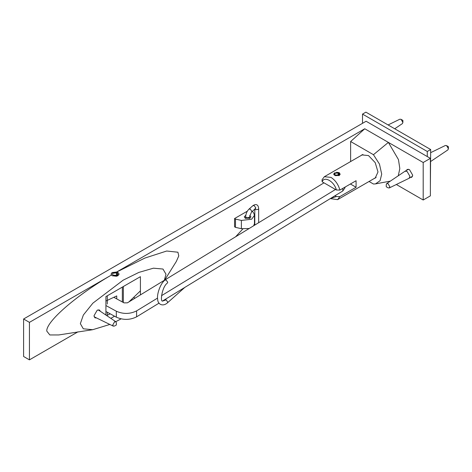 <?xml version="1.0" encoding="UTF-8"?>
<svg xmlns="http://www.w3.org/2000/svg" width="472" height="472" viewBox="0 0 472 472"><rect width="100%" height="100%" fill="white"/><g stroke="black" fill="none" stroke-linecap="round" stroke-linejoin="round"><path stroke-width="0.71" d="M109.846 324.453L92.689 329.704L58.675 334.961L49.831 334.961L46.787 331.096C45.926 321.721 76.635 295.077 111.427 275.034L29.435 322.364L23.6 318.995L366.107 121.251L430.381 158.356L423.195 162.504L364.756 128.767L350.631 141.523L373.452 154.698L379.464 164.085L381.706 174.121L380.084 180.711L375.47 183.909L373.452 184.015L369.063 181.478M23.6 318.995L23.6 356.49L29.435 359.859L78.016 331.816M105.923 315.054L105.923 296.581L140.408 276.669L140.408 294.894M135.033 298.174L133.641 297.372M350.631 161.542L350.631 141.523M360.879 155.63L361.817 154.904L368.514 155.571L375.211 162.639L377.989 171.973L375.211 178.109L374.119 178.558M364.756 128.767L116.584 272.049L112.283 272.539L111.126 274.149L111.427 275.023M116.69 272.019L144.839 258.084L166.681 251.021L177.926 252.219L178.776 255.907L176.339 261.441L164.663 280.085M252.431 211.261L253.8 213.267L254.473 215.297L251.67 219.203L241.387 220.436L235.493 219.091L235.493 227.351L234.56 226.814L234.56 218.554L247.334 211.179M396.338 184.499L423.195 200.004L430.381 195.856L430.381 158.356M398.274 175.779L399.813 168.545L398.462 159.607L388.368 142.402L373.452 154.698M96.512 317.939L94.937 317.851L93.999 315.774L97.208 310.204L99.48 309.98L100.347 311.296M249.753 215.374L250.957 216.86L249.977 218.229L245.239 218.229L244.26 216.86L245.823 215.226M235.493 227.351L241.387 228.696L249.169 228.501M253.694 225.74L254.473 223.557L254.473 215.297M235.493 219.091L234.56 218.554M117.422 272.356L118.189 272.792M119.015 274.173L116.578 276.256L112.283 275.766M29.435 322.364L29.435 359.859M114.554 316.205L110.826 318.358M92.689 329.704L83.302 328.795L80.346 323.65L83.355 315.013L92.89 303.148L123.162 280.167L138.927 272.385L153.441 268.185L162.976 269.04L165.985 274.208L164.35 280.279M121.05 318.889L115.758 321.686M406.445 170.41L407.218 169.413L409.489 169.637L412.705 175.2L411.767 177.283L410.51 177.454M423.195 162.504L423.195 200.004M330.288 198.606L337.586 199.65L339.887 196.606L336.4 196.547L330.365 198.559M339.887 190.068C338.318 184.434 335.344 180.204 330.966 177.378L324.347 176.717L322.046 179.761L322.146 181.773C324.276 175.696 334.27 181.466 336.4 190.004L339.887 190.068L356.077 180.723L356.077 187.266L339.887 196.606M356.077 187.266L350.407 183.992M336.4 196.547L334.996 195.732M336.589 172.286L339.179 172.634L340.129 174.121L339.179 175.608L334.595 175.283L333.645 174.121M322.146 181.773L336.4 190.004M430.665 149.53L427.284 151.482L427.284 156.568L427.284 151.482L362.52 114.094L362.52 123.322L362.52 114.094L365.9 112.141L430.665 149.53L430.381 186.664M105.923 301.024L116.737 295.92L116.737 298.9M106.648 315.544L110.224 313.845M128.909 301.915L140.408 290.87M345.02 187.107L345.02 187.744L342.796 190.971L162.451 301.065M159.07 303.124L136.603 316.842C129.989 320.11 123.227 320.217 116.313 317.166L105.923 311.49M105.923 305.537L116.313 311.213C123.227 314.263 129.989 314.151 136.603 310.883L157.559 298.092M161.524 295.673L335.486 189.478M323.981 182.835L127.416 302.829L124.036 302.882L113.858 297.325M430.665 161.501L447.922 149.866L448.4 148.739L446.606 145.63L445.385 145.476L430.665 152.662M394.716 128.773L402.409 123.593L402.887 122.46L401.088 119.351L399.873 119.198L388.09 124.95M402.887 122.46L402.887 120.384L401.088 119.351M116.501 275.418L116.501 272.887L117.516 272.303L112.035 272.621L111.038 274.149L112.218 275.796L117.723 275.902L119.103 274.149L118.277 272.739L117.262 273.323L117.262 274.975M117.262 273.323L117.687 274.149L116.72 275.323L113.221 275.223L112.454 274.149L113.038 273.2L116.501 272.887M338.064 175.195L338.064 172.953L338.672 172.605L338.672 174.888M339.993 174.734L339.433 173.047L338.825 173.395L338.825 174.758M339.993 174.074L338.884 175.448L335.427 175.661M334.483 175.212L333.775 174.074L334.506 172.923L338.672 172.605M338.825 173.395L339.161 174.074L338.288 175.106L335.279 175L334.613 174.074L335.096 173.265L338.064 172.953M167.389 283.053L167.725 282.215L166.103 280.026L164.816 280.161C160.008 284.055 156.639 294.876 157.677 299.39C157.784 304.523 162.928 306.847 167.389 302.9L167.725 302.056L166.103 299.868L162.515 301.095C160.061 301.791 161.937 286.905 167.389 283.053M389.837 186.77L389.258 187.956L388.037 187.803L386.243 186.77L386.243 184.694L386.721 183.561L388.037 183.655L389.837 186.77M386.721 183.561L405.047 171.218L407.082 171.419L409.956 176.398L409.118 178.257L389.258 187.956M112.767 324.972L114.56 321.863L115.882 321.768L116.354 322.895L116.354 324.972L114.56 326.004L113.345 326.158L112.767 324.972M427.284 151.482L362.52 114.094M241.387 228.696L241.387 220.436M107.291 295.791L107.291 304.003M107.291 312.24L107.291 315.272M123.357 286.516L123.357 302.511M122.342 287.1L122.342 301.962M342.796 188.387L342.796 190.971M136.603 316.842L136.603 310.883M116.313 317.166L116.313 311.213M254.88 209.084L255.671 209.692L258.355 209.362L258.668 208.754L258.668 222.707M255.122 208.406L255.653 208.435L255.747 207.768L254.125 205.58L252.833 205.715C255.027 204.205 258.284 203.444 258.668 208.754M255.411 208.612L251.499 212.087L251.841 211.244L250.213 209.055L248.927 209.19C246.909 211.244 245.823 213.798 245.67 216.86L245.67 218.436M251.499 212.087L249.234 217.468L246.555 217.798L245.67 216.86M390.344 181.118L375.759 183.844M376.154 177.383L337.586 199.65M362.915 154.456L324.347 176.717M448.4 148.739L448.4 146.662L446.606 145.63M247.67 229.416L248.313 228.719M235.64 236.761L242.832 228.95M254.792 225.073L254.792 209.161M252.833 205.715L248.927 209.19M249.546 216.86L249.546 218.436M184.794 287.424L167.389 302.9M166.185 298.782L164.816 300.003M412.54 176.28L409.118 178.257M408.475 169.236L405.047 171.218M98.158 309.821L115.882 321.768M94.14 316.783L113.345 326.158"/></g></svg>
